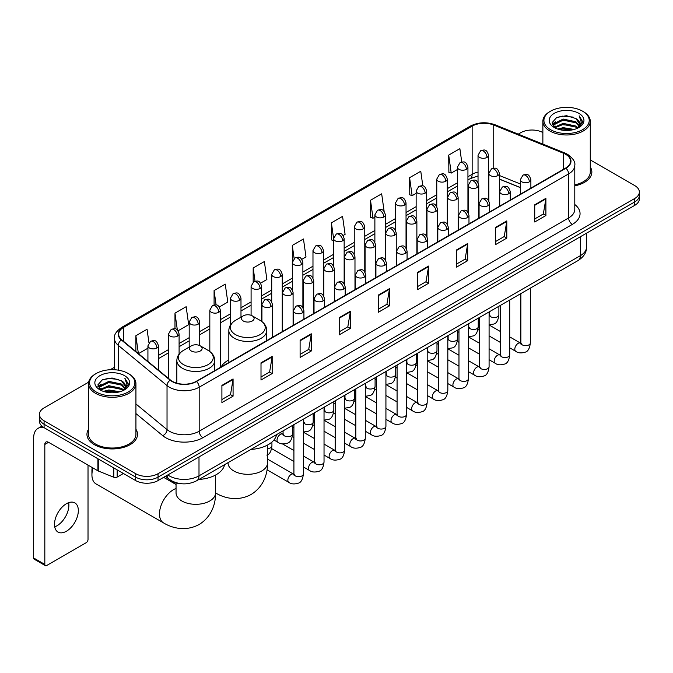 <?xml version="1.0" encoding="UTF-8"?>
<svg xmlns="http://www.w3.org/2000/svg" width="673" height="673" viewBox="0 0 673 673"><rect width="100%" height="100%" fill="white"/><g stroke="black" fill="none" stroke-linecap="round" stroke-linejoin="round"><path stroke-width="1.01" d="M228.828 359.912A27.913 16.118 0 0 0 221.131 366.962M520.338 187.624L499.4 179.161M181.702 483.761A15.799 9.119 180 0 1 169.865 479.891L165.482 476.282M88.659 382.163L44.081 407.905A15.799 9.119 0 0 0 39.446 414.358L39.446 421.239A15.799 9.119 0 0 0 44.081 427.683L135.694 480.581A15.799 9.119 0 0 0 158.037 480.581L634.723 205.366A15.799 9.119 0 0 0 639.35 198.914L639.35 195.473A15.799 9.119 0 0 1 634.723 201.925A15.799 9.119 0 0 0 639.35 195.473L639.35 192.032A15.799 9.119 0 0 0 634.723 185.588L590.271 159.922M39.446 414.358A15.799 9.119 0 0 0 44.081 420.802L135.694 473.699A15.799 9.119 0 0 0 158.037 473.699L158.037 477.14L634.723 201.925L158.037 477.14A15.799 9.119 0 0 1 135.694 477.14A15.799 9.119 0 0 0 158.037 477.14L158.037 480.581M44.081 420.802L44.081 424.242L135.694 477.14L44.081 424.242A15.799 9.119 0 0 1 39.446 417.798A15.799 9.119 0 0 0 44.081 424.242L44.081 427.683M88.525 429.273A25.28 14.596 0 0 0 86.952 434.354A25.28 14.596 0 0 0 94.355 444.668A25.28 14.596 0 0 0 121.906 447.831A25.28 14.596 0 0 0 137.511 434.354A25.28 14.596 0 0 0 135.929 429.273A25.28 14.596 0 0 1 137.511 434.354A25.28 14.596 0 0 1 121.906 447.831A25.28 14.596 0 0 1 94.355 444.668A25.28 14.596 0 0 1 86.952 434.354A25.28 14.596 0 0 1 88.525 429.273M565.64 154.302A16.85 9.733 180 0 1 570.578 161.184A16.85 9.733 180 0 1 565.64 168.057L196.205 381.347A16.85 9.733 180 0 1 170.488 380.052L121.712 339.84A16.85 9.733 180 0 1 118.667 334.254A16.85 9.733 180 0 1 123.605 327.372L472.152 126.137A16.85 9.733 180 0 1 493.738 125.052L563.394 153.208A16.85 9.733 180 0 1 565.64 154.302M565.934 154.125A17.271 9.977 0 0 0 563.629 153.007L493.974 124.85A17.271 9.977 0 0 0 471.857 125.969L123.302 327.204A17.271 9.977 0 0 0 121.367 339.974L170.143 380.195A17.271 9.977 0 0 0 196.508 381.524L565.934 168.233A17.271 9.977 0 0 0 565.934 154.125M221.905 385.393L221.905 402.597L233.077 396.145L233.077 378.941L221.905 385.393M221.905 399.543L230.511 394.571L233.035 379.513A4.215 2.431 -120 0 0 233.077 378.941M230.435 394.614L233.077 396.145M261.006 362.814L261.006 380.018L272.178 373.565L272.178 356.37L261.006 362.814M261.006 376.964L269.612 372.001L272.136 356.934A4.215 2.431 -120 0 0 272.178 356.37M269.536 372.043L272.178 373.565M300.108 340.244L300.108 357.439L311.279 350.995L311.279 333.791L300.108 340.244M300.108 354.393L308.714 349.422L311.237 334.363A4.215 2.431 -120 0 0 311.279 333.791M308.638 349.464L311.279 350.995M339.217 317.664L339.217 334.868L350.389 328.416L350.389 311.212L339.217 317.664M339.217 331.814L347.815 326.842L350.339 311.784A4.215 2.431 -120 0 0 350.389 311.212M347.739 326.893L350.389 328.416M534.732 204.785L534.732 221.989L545.904 215.537L545.904 198.333L534.732 204.785M534.732 218.935L543.338 213.964L545.853 198.905A4.215 2.431 -120 0 0 545.904 198.333M543.262 214.006L545.904 215.537M495.622 227.365L495.622 244.56L506.803 238.107L506.803 220.912L495.622 227.365M495.622 241.506L504.228 236.543L506.752 221.484A4.215 2.431 -120 0 0 506.803 220.912M504.153 236.585L506.803 238.107M456.521 249.935L456.521 267.139L467.693 260.687L467.693 243.483L456.521 249.935M456.521 264.085L465.127 259.122L467.651 244.055A4.215 2.431 -120 0 0 467.693 243.483M465.051 259.164L467.693 260.687M417.42 272.515L417.42 289.71L428.592 283.266L428.592 266.062L417.42 272.515M417.42 286.664L426.026 281.693L428.55 266.634A4.215 2.431 -120 0 0 428.592 266.062M425.95 281.735L428.592 283.266M378.319 295.085L378.319 312.289L389.49 305.836L389.49 288.641L378.319 295.085M378.319 309.235L386.925 304.272L389.44 289.213A4.215 2.431 -120 0 0 389.49 288.641M386.849 304.314L389.49 305.836M574.792 185.841A25.28 14.596 0 0 0 591.853 172.036A25.28 14.596 0 0 0 590.271 166.963A25.28 14.596 0 0 1 591.853 172.036A25.28 14.596 0 0 1 574.792 185.841M158.037 473.699L634.723 198.485A15.799 9.119 0 0 0 639.35 192.032M542.867 132.556A15.799 9.119 0 0 0 520.767 132.69L518.244 134.146M114.452 367.273L110.204 369.721M219.322 306.981L227.777 302.093L225.253 284.124L214.081 290.576L214.081 304.945M178.059 330.805L188.676 324.672L186.152 306.703L174.98 313.147L174.98 328.803M148.943 342.75L147.051 329.274L135.879 335.726L135.879 351.516M343.112 235.508L345.089 234.364L342.565 216.395L331.394 222.847L331.57 239.941M384.132 211.389L381.667 193.816L370.495 200.268L370.68 217.371M422.829 185.933L420.768 171.245L409.596 177.697L409.781 194.791M461.745 161.991L459.878 148.666L448.706 155.118L448.883 172.212M260.586 283.156L266.878 279.522L264.363 261.545L253.183 267.997L253.183 282.088M301.849 259.332L305.988 256.943L303.464 238.974L292.292 245.418L292.351 262.588M292.351 289.861L292.292 262.453M292.292 245.418L294.126 258.525M333.615 240.707L331.394 239.874M331.394 222.847L333.615 238.654A5.266 3.037 0 0 0 335.154 240.799A5.266 3.037 0 0 0 342.599 240.799A5.266 3.037 0 0 0 344.147 238.646C342.01 231.891 339.932 233.237 336.248 234.086A5.266 3.037 60 0 1 338.881 234.347A5.266 3.037 -120 0 1 342.599 240.799M370.495 200.268L373.019 218.245L374.878 217.169M373.019 218.245L370.495 217.303M409.596 177.697L412.12 195.666L416.141 193.344M412.12 195.666L409.596 194.724M448.706 155.118L451.221 173.087L457.404 169.52M451.221 173.087L448.706 172.145M253.183 267.997L255.042 281.196M214.081 290.576L216.1 304.945M174.98 313.147L177.352 330.022M138.47 353.653L147.925 348.193M135.879 335.726L138.386 353.577M550.556 129.679A22.646 13.073 0 0 0 582.582 129.679A22.646 13.073 0 0 0 582.582 111.188L583.331 111.617A23.698 13.687 0 0 1 590.271 121.3A23.698 13.687 0 0 1 575.642 133.935A23.698 13.687 0 0 1 549.816 130.974A23.698 13.687 0 0 1 542.867 121.3A23.698 13.687 0 0 1 549.816 111.617L550.556 111.188A22.646 13.073 0 0 0 550.556 129.679M574.792 184.873A23.698 13.687 0 0 0 590.271 172.036L590.271 121.3M557.698 129.065L563.166 127.66L574.246 129.443M559.263 129.536L563.166 128.736L572.622 129.839M554.308 127.29L563.166 123.361L575.878 126.044L577.93 127.744M554.838 127.752L563.166 124.438L575.878 127.121L577.358 128.257M553.559 126.574L553.854 123.723L563.166 119.062L575.878 121.746L579.36 125.7M553.442 126.053L553.854 124.799L563.166 120.139L575.878 122.823L579.116 126.213M577.224 128.366A13.166 7.605 0 0 0 579.739 123.899A13.166 7.605 0 0 0 575.878 118.524L579.731 124.16M578.864 113.342A17.38 10.036 0 0 0 554.316 113.316A17.38 10.036 0 0 0 554.207 127.483A17.38 10.036 0 0 0 554.283 127.534A17.38 10.036 0 0 0 578.94 127.483A17.38 10.036 0 0 0 578.864 113.342M575.878 118.524L566.422 115.697L556.697 117.489L552.188 122.579L555.183 128.013M578.3 127.836L582.507 122.511L582.591 121.552L579.167 115.849L581.321 122.242L577.367 128.299M583.331 111.617L582.582 111.188A22.646 13.073 0 0 0 550.556 111.188M579.167 115.849L582.582 121.771M556.47 117.598L562.426 116.126L573.093 117.085M552.365 124.522L554.308 122.991M558.582 121.174L562.426 120.433L572.715 121.275M558.582 125.472L562.426 124.732L572.715 125.573M559.372 129.569L562.426 129.031L572.605 129.847M552.255 124.093L555.444 121.83M553.946 126.987L555.444 126.129M243.315 320.996A6.318 3.651 0 0 0 252.257 320.996A6.318 3.651 0 0 0 252.257 315.839L260.106 320.365A17.414 10.053 0 0 1 260.106 334.59A17.414 10.053 0 0 1 235.474 334.59A17.414 10.053 0 0 1 235.474 320.365C231.184 322.914 228.963 326.296 228.828 330.519A18.962 10.945 0 0 0 234.381 338.258A18.962 10.945 0 0 0 255.042 340.631A18.962 10.945 0 0 0 266.744 330.519C266.609 326.296 264.388 322.914 260.106 320.365L252.257 315.839A6.318 3.651 0 0 0 243.315 315.839A6.318 3.651 0 0 0 243.315 320.996M250.928 449.429A28.964 16.724 0 0 0 276.586 434.623M93.025 467.987A19.753 11.399 120 0 0 91.932 474.886L91.932 470.578A14.486 8.362 -60 0 1 92.243 467.533M91.932 474.886A19.753 11.399 120 0 0 96.02 483.921L163.581 522.929A19.753 11.399 -60 0 1 160.553 507.097A19.753 11.399 -60 0 1 173.457 489.7A19.753 11.399 -60 0 1 176.048 488.48M191.325 351.012A6.318 3.651 0 0 0 200.268 351.012A6.318 3.651 0 0 0 200.268 345.855L208.117 350.381A17.414 10.053 0 0 1 208.117 364.606A17.414 10.053 0 0 1 183.485 364.606A17.414 10.053 0 0 1 183.485 350.381C179.195 352.93 176.974 356.311 176.839 360.535A18.962 10.945 0 0 0 182.391 368.274A18.962 10.945 0 0 0 203.053 370.646A18.962 10.945 0 0 0 214.754 360.535C214.62 356.311 212.407 352.93 208.117 350.381L200.268 345.855A6.318 3.651 0 0 0 191.325 345.855A6.318 3.651 0 0 0 191.325 351.012M198.939 479.445A28.964 16.724 0 0 0 224.597 464.631M68.671 502.664A16.85 9.733 -60 0 1 56.969 525.781A16.85 9.733 -60 0 1 54.723 526.833M66.425 531.233A16.85 9.733 120 0 0 77.429 516.384A16.85 9.733 120 0 0 74.846 502.882A16.85 9.733 120 0 0 66.425 503.715A16.85 9.733 120 0 0 55.413 518.563A16.85 9.733 120 0 0 57.996 532.074A16.85 9.733 120 0 0 66.425 531.233M117.161 469.88L117.161 477.081L123.403 473.481M43.896 427.582A21.065 12.164 -120 0 0 38.016 428.365A21.065 12.164 -120 0 0 33.65 438.005L33.65 557.984L44.822 564.437L44.822 444.458A5.266 3.037 60 0 1 45.915 442.043A5.266 3.037 60 0 1 48.549 442.304L97.913 470.806L97.913 458.767M44.822 564.437A2.633 1.523 120 0 0 45.369 565.64L34.197 559.187A2.633 1.523 -60 0 1 33.65 557.984M45.369 565.64A2.633 1.523 120 0 0 46.681 565.505L86.161 542.716A2.633 1.523 120 0 0 88.02 539.494L88.02 465.093M117.161 477.081A2.633 1.523 180 0 1 113.787 477.258L98.266 470.982A2.633 1.523 180 0 1 97.913 470.806M96.214 391.997A22.646 13.073 0 0 0 128.24 391.997A22.646 13.073 0 0 0 128.24 373.507A22.646 13.073 0 0 0 128.24 373.498L128.989 373.936A23.698 13.687 0 0 1 135.929 383.61A23.698 13.687 0 0 1 121.3 396.246A23.698 13.687 0 0 1 95.473 393.284A23.698 13.687 0 0 1 88.525 383.61A23.698 13.687 0 0 1 95.473 373.936L96.214 373.507A22.646 13.073 0 0 0 96.214 391.997M88.525 383.61L88.525 434.354A23.698 13.687 0 0 0 95.473 444.029A23.698 13.687 0 0 0 121.3 446.99A23.698 13.687 0 0 0 135.929 434.354L135.929 383.61M103.356 391.375L108.824 389.978L119.903 391.753M104.921 391.854L108.824 391.047L118.28 392.157L108.084 391.341L105.03 391.879M99.966 389.608L108.824 385.679L121.535 388.363L123.588 390.054M100.496 390.071L108.824 386.748L121.535 389.431L123.016 390.567M99.217 388.885L99.511 386.033L108.824 381.372L121.535 384.056L125.018 388.01M99.099 388.363L99.511 387.11L108.824 382.449L121.535 385.133L124.774 388.523M122.881 390.677A13.166 7.605 0 0 0 125.397 386.209A13.166 7.605 0 0 0 121.535 380.834L125.388 386.47M124.522 375.652A17.38 10.036 0 0 0 99.974 375.627A17.38 10.036 0 0 0 99.865 389.802A17.38 10.036 0 0 0 99.941 389.844A17.38 10.036 0 0 0 124.598 389.802A17.38 10.036 0 0 0 124.522 375.652M121.535 380.834L112.08 378.007L102.355 379.799L97.854 384.889L100.841 390.323M123.967 390.147L128.164 384.821L128.249 383.871L124.825 378.159L126.978 384.552L123.024 390.609M128.989 373.936L128.24 373.507A22.646 13.073 0 0 0 96.214 373.507M124.825 378.159L128.24 384.081M102.128 379.909L108.084 378.445L118.751 379.395M98.022 386.832L99.966 385.309M104.239 383.484L108.084 382.744L118.372 383.585M104.239 387.791L108.084 387.042L118.372 387.884M97.913 386.411L101.101 384.14M99.604 389.297L101.101 388.439M167.796 474.945A21.065 12.164 0 0 0 169.209 475.845A21.065 12.164 0 0 0 198.998 475.845L580.353 255.681A21.065 12.164 0 0 0 586.52 247.075C586.671 252.308 583.895 256.783 578.166 260.501L196.819 480.673A10.532 6.082 60 0 0 198.998 475.845L198.998 456.925M580.353 236.753L580.353 255.681A10.532 6.082 60 0 1 578.166 260.501M166.938 475.441A10.532 7.041 129.5 0 0 168.772 478.865L165.575 476.223M634.723 205.366L634.723 198.485M135.694 480.581L135.694 473.699M574.792 204.525A26.331 15.201 180 0 1 572.344 224.395L202.91 437.686A5.266 3.037 60 0 1 199.183 431.233L568.618 217.943A21.065 12.164 0 0 0 574.792 209.345L574.792 165.306A21.065 12.164 180 0 1 568.618 173.912A5.266 3.037 -120 0 0 565.934 168.233M202.91 437.686A26.331 15.201 180 0 1 165.667 437.686A26.331 15.201 180 0 1 162.723 435.65L135.929 413.567M170.143 380.195A5.266 3.525 129.5 0 0 167.03 385.579L167.03 429.61A21.065 12.164 0 0 0 169.394 431.233A21.065 12.164 0 0 0 199.183 431.233L199.183 387.202A21.065 12.164 180 0 1 167.03 385.579L118.263 345.358A21.065 12.164 180 0 1 114.452 338.384L114.452 369.738M574.792 165.306C575.491 162.016 573.068 158.348 567.532 154.294L564.756 152.956A5.266 2.465 112 0 0 563.629 153.007M564.756 152.956L495.101 124.791C486.377 121.704 478.099 122.158 470.259 126.137A5.266 3.037 60 0 1 471.857 125.969M123.302 327.204A5.266 3.037 -120 0 0 121.712 327.372C116.244 331.301 113.821 334.969 114.452 338.384M121.367 339.974A5.266 3.525 129.5 0 0 118.263 345.358L118.263 370.142M495.101 124.791A5.266 2.465 112 0 0 493.974 124.85M196.508 381.524A5.266 3.037 60 0 1 199.183 387.202L568.618 173.912L568.618 217.943A5.266 3.037 60 0 0 572.344 224.395M135.929 403.96L167.03 429.61A5.266 3.525 -50.5 0 1 162.723 435.65M123.605 327.372L123.605 341.396M563.394 153.208L563.394 169.36M493.738 125.052L493.738 168.183M520.338 183.965L499.4 175.502M489.103 171.901A16.85 9.733 0 0 0 488.564 171.808M478.032 172.103A16.85 9.733 0 0 0 472.152 174.307L467.937 176.738M472.152 126.137L472.152 174.307A9.481 5.477 60 0 1 470.191 178.648L467.937 179.943M457.404 182.82L447.301 188.65M436.769 194.733L426.674 200.562M416.141 206.645L406.038 212.475M395.505 218.557L385.41 224.387M374.878 230.469L364.774 236.299M354.242 242.381L344.147 248.211M333.615 254.293L323.511 260.123M312.979 266.197L302.884 272.027M292.351 278.109L282.248 283.939M271.715 290.021L261.62 295.851M251.088 301.933L240.984 307.763M230.452 313.845L220.357 319.675M209.825 325.757L199.721 331.587M189.189 337.669L179.094 343.499M168.561 349.581L158.458 355.411M378.319 295.632L389.44 289.213M417.42 273.061L428.55 266.634M456.521 250.482L467.651 244.055M495.622 227.903L506.752 221.484M534.732 205.332L545.853 198.905M339.217 318.211L350.339 311.784M300.108 340.782L311.237 334.363M261.006 363.361L272.136 356.934M221.905 385.94L233.035 379.513M267.534 445.038L267.534 462.906A19.753 11.399 180 0 1 261.755 470.965A19.753 11.399 180 0 1 233.817 470.965A19.753 11.399 180 0 1 228.038 462.906L228.08 463.68M215.57 492.914A19.753 11.399 -60 0 1 215.545 492.897L215.57 492.914C224.025 498.104 237.729 501.755 251.113 494.478C264.119 486.52 267.804 472.825 267.534 462.906M215.545 475.054L215.545 492.922A19.753 11.399 180 0 1 209.766 500.981A19.753 11.399 180 0 1 181.836 500.981A19.753 11.399 180 0 1 176.048 492.922L176.09 493.696M529.331 181.845A5.266 3.037 0 0 0 530.871 179.691C528.734 172.936 526.656 174.282 522.971 175.131A5.266 3.037 60 0 1 525.605 175.392A5.266 3.037 -120 0 1 529.331 181.845A5.266 3.037 0 0 1 521.878 181.845A5.266 3.037 0 0 1 520.338 179.691L522.971 175.131M509.713 347.832L515.787 351.34A4.736 2.734 -60 0 1 515.064 347.537A4.736 2.734 -60 0 1 518.16 343.365A4.736 2.734 -60 0 1 518.37 343.247A4.736 2.734 -60 0 1 520.523 343.129L509.713 336.879M521.138 343.6L520.717 343.953L520.868 342.927A4.736 2.734 -0 0 0 522.256 344.862A4.736 2.734 -0 0 0 528.742 344.98A4.736 2.734 -0 0 0 530.349 342.927C529.693 348.437 527.994 351.508 525.234 352.156C521.272 353.359 518.126 353.089 515.787 351.34M508.695 193.757A5.266 3.037 0 0 0 510.243 191.603C508.107 184.848 506.029 186.194 502.344 187.044A5.266 3.037 60 0 1 504.977 187.304A5.266 3.037 -120 0 1 508.695 193.757A5.266 3.037 0 0 1 501.25 193.757A5.266 3.037 0 0 1 499.711 191.603L502.344 187.044M489.086 359.744L495.16 363.243A4.736 2.734 -60 0 1 494.428 359.449A4.736 2.734 -60 0 1 497.524 355.268A4.736 2.734 -60 0 1 497.734 355.159A4.736 2.734 -60 0 1 499.896 355.041L489.086 348.791M500.502 355.512L500.081 355.866L500.232 354.839A4.736 2.734 -0 0 0 501.621 356.774A4.736 2.734 -0 0 0 508.107 356.892A4.736 2.734 -0 0 0 509.713 354.839C509.066 360.349 507.358 363.42 504.599 364.068C500.636 365.271 497.49 364.993 495.16 363.243M488.068 205.669A5.266 3.037 0 0 0 489.608 203.515C487.471 196.76 485.393 198.106 481.708 198.956A5.266 3.037 60 0 1 484.341 199.216A5.266 3.037 -120 0 1 488.068 205.669A5.266 3.037 0 0 1 480.615 205.669A5.266 3.037 0 0 1 479.075 203.515L481.708 198.956M468.45 371.656L474.524 375.155A4.736 2.734 -60 0 1 473.8 371.361A4.736 2.734 -60 0 1 476.896 367.18A4.736 2.734 -60 0 1 477.107 367.071A4.736 2.734 -60 0 1 479.26 366.945L468.45 360.703M479.874 367.424L479.454 367.778L479.605 366.751A4.736 2.734 -0 0 0 480.993 368.686A4.736 2.734 -0 0 0 487.479 368.804A4.736 2.734 -0 0 0 489.086 366.751C488.43 372.262 486.73 375.332 483.971 375.98C480.009 377.183 476.863 376.905 474.524 375.155M467.432 217.581A5.266 3.037 0 0 0 468.98 215.427C466.843 208.672 464.765 210.018 461.081 210.868A5.266 3.037 60 0 1 463.714 211.129A5.266 3.037 -120 0 1 467.432 217.581A5.266 3.037 0 0 1 459.987 217.581A5.266 3.037 0 0 1 458.448 215.427L461.081 210.868M447.823 383.568L453.896 387.068A4.736 2.734 -60 0 1 453.165 383.274A4.736 2.734 -60 0 1 456.26 379.092A4.736 2.734 -60 0 1 456.471 378.983A4.736 2.734 -60 0 1 458.633 378.857L447.823 372.615M459.238 379.336L458.818 379.69L458.969 378.663A4.736 2.734 -0 0 0 460.357 380.598A4.736 2.734 -0 0 0 466.843 380.716A4.736 2.734 -0 0 0 468.45 378.663C467.802 384.165 466.095 387.244 463.335 387.892C459.373 389.095 456.227 388.817 453.896 387.068M446.805 229.493A5.266 3.037 0 0 0 448.344 227.339C446.207 220.584 444.13 221.93 440.445 222.78A5.266 3.037 60 0 1 443.078 223.041A5.266 3.037 -120 0 1 446.805 229.493A5.266 3.037 0 0 1 439.351 229.493A5.266 3.037 0 0 1 437.812 227.339L440.445 222.78M427.187 395.472L433.261 398.98A4.736 2.734 -60 0 1 432.537 395.186A4.736 2.734 -60 0 1 435.633 391.005A4.736 2.734 -60 0 1 435.843 390.895A4.736 2.734 -60 0 1 438.005 390.769L427.187 384.527M438.611 391.249L438.19 391.602L438.342 390.576A4.736 2.734 -0 0 0 439.73 392.51A4.736 2.734 -0 0 0 446.216 392.628A4.736 2.734 -0 0 0 447.823 390.576C447.166 396.077 445.467 399.156 442.708 399.804C438.746 401.007 435.599 400.729 433.261 398.98M426.169 241.397A5.266 3.037 0 0 0 427.717 239.251C425.58 232.496 423.502 233.842 419.817 234.692A5.266 3.037 60 0 1 422.451 234.953A5.266 3.037 -120 0 1 426.169 241.397A5.266 3.037 0 0 1 418.724 241.397A5.266 3.037 0 0 1 417.184 239.251L419.817 234.692M406.559 407.384L412.633 410.892A4.736 2.734 -60 0 1 411.901 407.098A4.736 2.734 -60 0 1 414.997 402.917A4.736 2.734 -60 0 1 415.207 402.807A4.736 2.734 -60 0 1 417.369 402.681L406.559 396.439M417.983 403.161L417.554 403.514L417.706 402.488A4.736 2.734 -0 0 0 419.094 404.423A4.736 2.734 -0 0 0 425.58 404.54A4.736 2.734 -0 0 0 427.187 402.488C426.539 407.989 424.831 411.068 422.072 411.708C418.11 412.919 414.963 412.642 412.633 410.892M405.541 253.309A5.266 3.037 0 0 0 407.081 251.164C404.944 244.408 402.866 245.754 399.182 246.604A5.266 3.037 60 0 1 401.815 246.865A5.266 3.037 -120 0 1 405.541 253.309A5.266 3.037 0 0 1 398.088 253.309A5.266 3.037 0 0 1 396.548 251.164L399.182 246.604M385.923 419.296L391.997 422.804A4.736 2.734 -60 0 1 391.274 419.01A4.736 2.734 -60 0 1 394.37 414.829A4.736 2.734 -60 0 1 394.58 414.719A4.736 2.734 -60 0 1 396.742 414.593L385.923 408.351M397.348 415.073L396.927 415.426L397.078 414.4A4.736 2.734 -0 0 0 398.466 416.335A4.736 2.734 -0 0 0 404.953 416.452A4.736 2.734 -0 0 0 406.559 414.4C405.903 419.902 404.204 422.981 401.445 423.62C397.482 424.831 394.336 424.554 391.997 422.804M384.906 265.221A5.266 3.037 0 0 0 386.453 263.076C384.317 256.32 382.239 257.666 378.554 258.516A5.266 3.037 60 0 1 381.187 258.777A5.266 3.037 -120 0 1 384.906 265.221A5.266 3.037 0 0 1 377.46 265.221A5.266 3.037 0 0 1 375.921 263.076L378.554 258.516M365.296 431.208L371.37 434.716A4.736 2.734 -60 0 1 370.638 430.922A4.736 2.734 -60 0 1 373.734 426.741A4.736 2.734 -60 0 1 373.944 426.632A4.736 2.734 -60 0 1 376.106 426.505L365.296 420.263M376.72 426.985L376.291 427.338L376.443 426.312A4.736 2.734 -0 0 0 377.831 428.247A4.736 2.734 -0 0 0 384.317 428.365A4.736 2.734 -0 0 0 385.923 426.312C385.276 431.814 383.568 434.893 380.809 435.532C376.846 436.735 373.7 436.466 371.37 434.716M364.278 277.133A5.266 3.037 0 0 0 365.818 274.988C363.681 268.233 361.603 269.579 357.918 270.42A5.266 3.037 60 0 1 360.551 270.681A5.266 3.037 -120 0 1 364.278 277.133A5.266 3.037 0 0 1 356.825 277.133A5.266 3.037 0 0 1 355.285 274.988L357.918 270.42M344.66 443.12L350.734 446.628A4.736 2.734 -60 0 1 350.01 442.834A4.736 2.734 -60 0 1 353.106 438.653A4.736 2.734 -60 0 1 353.317 438.535A4.736 2.734 -60 0 1 355.479 438.417L344.66 432.175M356.084 438.897L355.664 439.25L355.815 438.224A4.736 2.734 -0 0 0 357.203 440.159A4.736 2.734 -0 0 0 363.689 440.277A4.736 2.734 -0 0 0 365.296 438.224C364.64 443.726 362.94 446.805 360.181 447.444C356.219 448.647 353.073 448.378 350.734 446.628M343.642 289.045A5.266 3.037 0 0 0 345.19 286.9C343.053 280.145 340.975 281.482 337.291 282.332A5.266 3.037 60 0 1 339.924 282.593A5.266 3.037 -120 0 1 343.642 289.045A5.266 3.037 0 0 1 336.197 289.045A5.266 3.037 0 0 1 334.658 286.9L337.291 282.332M324.033 455.032L330.106 458.54A4.736 2.734 -60 0 1 329.375 454.738A4.736 2.734 -60 0 1 332.47 450.565A4.736 2.734 -60 0 1 332.681 450.447A4.736 2.734 -60 0 1 334.843 450.33L324.033 444.087M335.457 450.809L335.028 451.154L335.179 450.136A4.736 2.734 -0 0 0 336.567 452.071A4.736 2.734 -0 0 0 343.053 452.189A4.736 2.734 -0 0 0 344.66 450.136C344.012 455.638 342.305 458.717 339.545 459.356C335.583 460.559 332.437 460.29 330.106 458.54M323.015 300.957A5.266 3.037 0 0 0 324.554 298.812C322.417 292.048 320.34 293.394 316.655 294.244A5.266 3.037 60 0 1 319.288 294.505A5.266 3.037 -120 0 1 323.015 300.957A5.266 3.037 0 0 1 315.57 300.957A5.266 3.037 0 0 1 314.022 298.812L316.655 294.244M303.397 466.944L309.471 470.452A4.736 2.734 -60 0 1 308.747 466.65A4.736 2.734 -60 0 1 311.843 462.477A4.736 2.734 -60 0 1 312.053 462.359A4.736 2.734 -60 0 1 314.215 462.242L303.397 456M314.821 462.721L314.4 463.066L314.552 462.048A4.736 2.734 -0 0 0 315.94 463.983A4.736 2.734 -0 0 0 322.426 464.101A4.736 2.734 -0 0 0 324.033 462.048C323.377 467.55 321.677 470.62 318.918 471.268C314.956 472.471 311.809 472.202 309.471 470.452M302.379 312.869A5.266 3.037 0 0 0 303.927 310.716C301.79 303.96 299.712 305.306 296.027 306.156A5.266 3.037 60 0 1 298.661 306.417A5.266 3.037 -120 0 1 302.379 312.869A5.266 3.037 0 0 1 294.934 312.869A5.266 3.037 0 0 1 293.394 310.716L296.027 306.156M267.038 469.771L288.843 482.364A4.736 2.734 -60 0 1 288.111 478.562A4.736 2.734 -60 0 1 291.207 474.389A4.736 2.734 -60 0 1 291.417 474.272A4.736 2.734 -60 0 1 293.579 474.154L267.534 459.121M294.194 474.633L293.764 474.978L293.916 473.96A4.736 2.734 -0 0 0 295.304 475.895A4.736 2.734 -0 0 0 301.79 476.013A4.736 2.734 -0 0 0 303.397 473.96C302.749 479.462 301.041 482.533 298.282 483.18C294.32 484.383 291.173 484.114 288.843 482.364M497.86 175.586A5.266 3.037 0 0 0 499.4 173.432C497.263 166.677 495.185 168.023 491.5 168.873A5.266 3.037 60 0 1 494.133 169.133A5.266 3.037 -120 0 1 497.86 175.586A5.266 3.037 0 0 1 490.415 175.586A5.266 3.037 0 0 1 488.867 173.432L491.5 168.873M489.666 315.502L489.246 315.856L489.397 314.829A4.736 2.734 -0 0 0 490.785 316.764A4.736 2.734 -0 0 0 497.271 316.882A4.736 2.734 -0 0 0 498.878 314.829C498.23 320.331 496.523 323.41 493.763 324.05L489.086 324.84M477.233 187.498A5.266 3.037 0 0 0 478.772 185.344C476.635 178.589 474.558 179.935 470.873 180.785A5.266 3.037 60 0 1 473.506 181.045A5.266 3.037 -120 0 1 477.233 187.498A5.266 3.037 0 0 1 469.779 187.498A5.266 3.037 0 0 1 468.24 185.344L470.873 180.785M469.039 327.415L468.61 327.759L468.761 326.741A4.736 2.734 -0 0 0 470.149 328.676A4.736 2.734 -0 0 0 476.644 328.794A4.736 2.734 -0 0 0 478.242 326.741C477.594 332.243 475.895 335.322 473.127 335.962L468.45 336.752M456.597 199.41A5.266 3.037 0 0 0 458.136 197.256C456 190.501 453.922 191.847 450.237 192.697A5.266 3.037 60 0 1 452.87 192.958A5.266 3.037 -120 0 1 456.597 199.41A5.266 3.037 0 0 1 449.152 199.41A5.266 3.037 0 0 1 447.604 197.256L450.237 192.697M448.403 339.327L447.982 339.672L448.134 338.654A4.736 2.734 -0 0 0 449.522 340.588A4.736 2.734 -0 0 0 456.008 340.706A4.736 2.734 -0 0 0 457.615 338.654C456.967 344.155 455.259 347.226 452.5 347.874L447.823 348.664M435.969 211.322A5.266 3.037 0 0 0 437.509 209.168C435.372 202.413 433.294 203.759 429.61 204.609A5.266 3.037 60 0 1 432.243 204.87A5.266 3.037 -120 0 1 435.969 211.322A5.266 3.037 0 0 1 428.516 211.322A5.266 3.037 0 0 1 426.976 209.168L429.61 204.609M427.776 351.239L427.347 351.584L427.498 350.566A4.736 2.734 -0 0 0 428.894 352.501A4.736 2.734 -0 0 0 435.381 352.618A4.736 2.734 -0 0 0 436.979 350.566C436.331 356.067 434.632 359.138 431.864 359.786L427.187 360.568M415.334 223.234A5.266 3.037 0 0 0 416.873 221.081C414.736 214.325 412.658 215.671 408.974 216.521A5.266 3.037 60 0 1 411.607 216.782A5.266 3.037 -120 0 1 415.334 223.234A5.266 3.037 0 0 1 407.888 223.234A5.266 3.037 0 0 1 406.341 221.081L408.974 216.521M407.14 363.151L406.719 363.496L406.871 362.478A4.736 2.734 -0 0 0 408.259 364.413A4.736 2.734 -0 0 0 414.745 364.53A4.736 2.734 -0 0 0 416.351 362.478C415.704 367.98 413.996 371.05 411.237 371.698L406.559 372.48M394.706 235.146A5.266 3.037 0 0 0 396.246 232.993C394.109 226.237 392.031 227.583 388.346 228.433A5.266 3.037 60 0 1 390.979 228.694A5.266 3.037 -120 0 1 394.706 235.146A5.266 3.037 0 0 1 387.253 235.146A5.266 3.037 0 0 1 385.713 232.993L388.346 228.433M386.512 375.063L386.083 375.408L386.235 374.39A4.736 2.734 -0 0 0 387.631 376.325A4.736 2.734 -0 0 0 394.117 376.443A4.736 2.734 -0 0 0 395.716 374.39C395.068 379.892 393.369 382.962 390.609 383.61L385.923 384.392M374.07 247.058A5.266 3.037 0 0 0 375.618 244.905C373.473 238.149 371.395 239.495 367.71 240.345A5.266 3.037 60 0 1 370.343 240.606A5.266 3.037 -120 0 1 374.07 247.058A5.266 3.037 0 0 1 366.625 247.058A5.266 3.037 0 0 1 365.077 244.905L367.71 240.345M365.876 386.967L365.456 387.32L365.607 386.294A4.736 2.734 -0 0 0 366.995 388.228A4.736 2.734 -0 0 0 373.481 388.346A4.736 2.734 -0 0 0 375.088 386.294C374.44 391.804 372.733 394.874 369.973 395.522L365.296 396.304M353.443 258.97A5.266 3.037 0 0 0 354.982 256.817C352.845 250.062 350.768 251.408 347.083 252.257A5.266 3.037 60 0 1 349.716 252.518A5.266 3.037 -120 0 1 353.443 258.97A5.266 3.037 0 0 1 345.989 258.97A5.266 3.037 0 0 1 344.45 256.817L347.083 252.257M345.249 398.879L344.82 399.232L344.98 398.206A4.736 2.734 -0 0 0 346.368 400.141A4.736 2.734 -0 0 0 352.854 400.258A4.736 2.734 -0 0 0 354.452 398.206C353.805 403.716 352.105 406.786 349.346 407.434L344.66 408.217M332.807 270.874A5.266 3.037 0 0 0 334.355 268.729C332.21 261.974 330.14 263.32 326.447 264.169A5.266 3.037 60 0 1 329.08 264.43A5.266 3.037 -120 0 1 332.807 270.874A5.266 3.037 0 0 1 325.362 270.874A5.266 3.037 0 0 1 323.814 268.729L326.447 264.169M324.613 410.791L324.193 411.144L324.344 410.118A4.736 2.734 -0 0 0 325.732 412.053A4.736 2.734 -0 0 0 332.218 412.17A4.736 2.734 -0 0 0 333.825 410.118C333.177 415.628 331.469 418.699 328.71 419.346L324.033 420.129M312.179 282.786A5.266 3.037 0 0 0 313.719 280.641C311.582 273.886 309.504 275.232 305.82 276.081A5.266 3.037 60 0 1 308.453 276.342A5.266 3.037 -120 0 1 312.179 282.786A5.266 3.037 0 0 1 304.726 282.786A5.266 3.037 0 0 1 303.187 280.641L305.82 276.081M303.986 422.703L303.557 423.056L303.716 422.03A4.736 2.734 -0 0 0 305.105 423.965A4.736 2.734 -0 0 0 311.591 424.083A4.736 2.734 -0 0 0 313.189 422.03C312.541 427.54 310.842 430.611 308.083 431.258L303.397 432.041M291.544 294.698A5.266 3.037 0 0 0 293.091 292.553C290.946 285.798 288.877 287.144 285.184 287.994A5.266 3.037 60 0 1 287.817 288.254A5.266 3.037 -120 0 1 291.544 294.698A5.266 3.037 0 0 1 284.099 294.698A5.266 3.037 0 0 1 282.551 292.553L285.184 287.994M283.35 434.615L282.929 434.968L283.081 433.942A4.736 2.734 -0 0 0 284.469 435.877A4.736 2.734 -0 0 0 290.955 435.995A4.736 2.734 -0 0 0 292.562 433.942C291.914 439.452 290.206 442.523 287.447 443.171C283.484 444.373 280.338 444.096 277.999 442.346A4.736 2.734 -60 0 1 277.024 440.176A4.736 2.734 -60 0 1 280.582 434.262A4.736 2.734 -60 0 1 282.744 434.135L280.077 432.604M270.916 306.61A5.266 3.037 0 0 0 272.456 304.465C270.319 297.71 268.241 299.056 264.556 299.906A5.266 3.037 60 0 1 267.189 300.166A5.266 3.037 -120 0 1 270.916 306.61A5.266 3.037 0 0 1 263.463 306.61A5.266 3.037 0 0 1 261.923 304.465L264.556 299.906M267.534 448.588A4.736 2.734 -0 0 0 270.327 447.907A4.736 2.734 -0 0 0 271.926 445.854C271.278 451.356 269.579 454.435 266.819 455.083M487.025 157.415A5.266 3.037 0 0 0 488.564 155.27C486.428 148.514 484.35 149.86 480.665 150.71A5.266 3.037 60 0 1 483.298 150.971A5.266 3.037 -120 0 1 487.025 157.415A5.266 3.037 0 0 1 479.58 157.415A5.266 3.037 0 0 1 478.032 155.27L480.665 150.71M466.389 169.327A5.266 3.037 0 0 0 467.937 167.182C465.8 160.426 463.722 161.772 460.038 162.622A5.266 3.037 60 0 1 462.671 162.883A5.266 3.037 -120 0 1 466.389 169.327A5.266 3.037 0 0 1 458.944 169.327A5.266 3.037 0 0 1 457.404 167.182L460.038 162.622M445.762 181.239A5.266 3.037 0 0 0 447.301 179.094C445.164 172.338 443.086 173.684 439.402 174.526A5.266 3.037 60 0 1 442.035 174.787A5.266 3.037 -120 0 1 445.762 181.239A5.266 3.037 0 0 1 438.316 181.239A5.266 3.037 0 0 1 436.769 179.094L439.402 174.526M425.126 193.151A5.266 3.037 0 0 0 426.674 191.006C424.537 184.251 422.459 185.588 418.774 186.438A5.266 3.037 60 0 1 421.407 186.699A5.266 3.037 -120 0 1 425.126 193.151A5.266 3.037 0 0 1 417.681 193.151A5.266 3.037 0 0 1 416.141 191.006L418.774 186.438M404.498 205.063A5.266 3.037 0 0 0 406.038 202.91C403.901 196.154 401.823 197.5 398.138 198.35A5.266 3.037 60 0 1 400.772 198.611A5.266 3.037 -120 0 1 404.498 205.063A5.266 3.037 0 0 1 397.053 205.063A5.266 3.037 0 0 1 395.505 202.91L398.138 198.35M383.862 216.975A5.266 3.037 0 0 0 385.41 214.822C383.274 208.066 381.196 209.412 377.511 210.262A5.266 3.037 60 0 1 380.144 210.523A5.266 3.037 -120 0 1 383.862 216.975A5.266 3.037 0 0 1 376.417 216.975A5.266 3.037 0 0 1 374.878 214.822L377.511 210.262M363.235 228.887A5.266 3.037 0 0 0 364.774 226.734C362.638 219.978 360.56 221.324 356.875 222.174A5.266 3.037 60 0 1 359.508 222.435A5.266 3.037 -120 0 1 363.235 228.887A5.266 3.037 0 0 1 355.79 228.887A5.266 3.037 0 0 1 354.242 226.734L356.875 222.174M321.972 252.712A5.266 3.037 0 0 0 323.511 250.558C321.374 243.803 319.296 245.149 315.612 245.998A5.266 3.037 60 0 1 318.245 246.259A5.266 3.037 -120 0 1 321.972 252.712A5.266 3.037 0 0 1 314.527 252.712A5.266 3.037 0 0 1 312.979 250.558L315.612 245.998M301.336 264.624A5.266 3.037 0 0 0 302.884 262.47C300.747 255.715 298.669 257.061 294.984 257.91A5.266 3.037 60 0 1 297.617 258.171A5.266 3.037 -120 0 1 301.336 264.624A5.266 3.037 0 0 1 293.891 264.624A5.266 3.037 0 0 1 292.351 262.47L294.984 257.91M280.708 276.536A5.266 3.037 0 0 0 282.248 274.382C280.111 267.627 278.033 268.973 274.348 269.823A5.266 3.037 60 0 1 276.982 270.083A5.266 3.037 -120 0 1 280.708 276.536A5.266 3.037 0 0 1 273.263 276.536A5.266 3.037 0 0 1 271.715 274.382L274.348 269.823M260.072 288.448A5.266 3.037 0 0 0 261.62 286.294C259.484 279.539 257.406 280.885 253.721 281.735A5.266 3.037 60 0 1 256.354 281.995A5.266 3.037 -120 0 1 260.072 288.448A5.266 3.037 0 0 1 252.627 288.448A5.266 3.037 0 0 1 251.088 286.294L253.721 281.735M239.445 300.36A5.266 3.037 0 0 0 240.984 298.206C238.848 291.451 236.77 292.797 233.085 293.647A5.266 3.037 60 0 1 235.718 293.908A5.266 3.037 -120 0 1 239.445 300.36A5.266 3.037 0 0 1 232 300.36A5.266 3.037 0 0 1 230.452 298.206L233.085 293.647M218.809 312.264A5.266 3.037 0 0 0 220.357 310.118C218.22 303.363 216.142 304.709 212.458 305.559A5.266 3.037 60 0 1 215.091 305.82A5.266 3.037 -120 0 1 218.809 312.264A5.266 3.037 0 0 1 211.364 312.264A5.266 3.037 0 0 1 209.825 310.118L212.458 305.559M198.182 324.176A5.266 3.037 0 0 0 199.721 322.031C197.584 315.275 195.507 316.621 191.822 317.471A5.266 3.037 60 0 1 194.455 317.732A5.266 3.037 -120 0 1 198.182 324.176A5.266 3.037 0 0 1 190.737 324.176A5.266 3.037 0 0 1 189.189 322.031L191.822 317.471M177.546 336.088A5.266 3.037 0 0 0 179.094 333.943C176.957 327.187 174.879 328.533 171.194 329.383A5.266 3.037 60 0 1 173.827 329.644A5.266 3.037 -120 0 1 177.546 336.088A5.266 3.037 0 0 1 170.101 336.088A5.266 3.037 0 0 1 168.561 333.943L171.194 329.383M156.918 348A5.266 3.037 0 0 0 158.458 345.855C156.321 339.099 154.243 340.445 150.559 341.295A5.266 3.037 60 0 1 153.192 341.556A5.266 3.037 -120 0 1 156.918 348A5.266 3.037 0 0 1 149.473 348A5.266 3.037 0 0 1 147.925 345.855L150.559 341.295M44.822 444.458L48.549 442.304M98.266 458.969L98.266 470.982M113.787 477.258L113.787 467.937M196.819 480.673C188.339 484.93 179.868 484.93 171.388 480.673L168.772 478.865M586.52 247.075L586.52 233.195M470.259 126.137L121.712 327.372M478.032 175.981L470.191 178.648M457.404 186.026L447.301 191.855M436.769 197.938L426.674 203.768M416.141 209.85L406.038 215.68M395.505 221.762L385.41 227.592M374.878 233.674L364.774 239.504M354.242 245.586L344.147 251.416M333.615 257.498L323.511 263.328M312.979 269.41L302.884 275.24M292.351 281.322L282.248 287.152M271.715 293.226L261.62 299.056M251.088 305.138L240.984 310.968M230.452 317.05L220.357 322.88M209.825 328.962L199.721 334.792M189.189 340.875L179.094 346.704M168.561 352.787L158.458 358.616M520.338 187.515L499.4 179.052M553.408 126.389L553.408 125.514M542.867 144.106L542.867 121.3M266.744 340.622L266.744 330.519M228.828 362.52L228.828 330.519M243.315 315.839L235.474 320.365M215.545 492.922C215.814 502.84 212.13 516.536 199.132 524.494C185.74 531.771 172.036 528.12 163.581 522.929M214.754 370.638L214.754 360.535M176.839 383.198L176.839 360.535M191.325 345.855L183.485 350.381M176.048 484.518L163.632 477.35M176.048 482.911L176.048 492.922M521.491 343.508L520.523 343.129M530.349 288.111L530.349 342.927M530.871 188.137L530.871 179.691M500.232 342.355L489.086 335.92M479.605 330.443L477.965 329.501M520.868 293.588L520.868 342.927M520.338 194.211L520.338 179.691M500.232 331.41L489.086 324.975M500.855 355.42L499.896 355.041M509.713 300.023L509.713 354.839M510.243 200.041L510.243 191.603M479.605 354.267L468.45 347.832M458.969 342.355L457.329 341.413M500.232 305.492L500.232 354.839M499.711 206.123L499.711 191.603M479.605 343.323L468.45 336.879M480.228 367.332L479.26 366.945M489.086 311.936L489.086 366.751M489.608 211.953L489.608 203.515M458.969 366.179L447.823 359.744M438.342 354.267L436.701 353.317M479.605 317.404L479.605 366.751M479.075 218.035L479.075 203.515M458.969 355.235L447.823 348.791M459.592 379.244L458.633 378.857M468.45 323.848L468.45 378.663M468.98 223.865L468.98 215.427M438.342 378.091L427.187 371.656M417.706 366.179L416.065 365.229M458.969 329.316L458.969 378.663M458.448 229.947L458.448 215.427M438.342 367.147L427.187 360.703M438.964 391.156L438.005 390.769M447.823 335.76L447.823 390.576M448.344 235.777L448.344 227.339M417.706 390.004L406.559 383.568M397.078 378.091L395.438 377.141M438.342 341.228L438.342 390.576M437.812 241.859L437.812 227.339M417.706 379.059L406.559 372.615M418.328 403.06L417.369 402.681M427.187 347.672L427.187 402.488M427.717 247.689L427.717 239.251M397.078 401.916L385.923 395.472M376.443 390.004L374.802 389.053M417.706 353.14L417.706 402.488M417.184 253.771L417.184 239.251M397.078 390.971L385.923 384.527M397.701 414.972L396.742 414.593M406.559 359.575L406.559 414.4M407.081 259.601L407.081 251.164M376.443 413.828L365.296 407.384M355.815 401.916L354.175 400.965M397.078 365.052L397.078 414.4M396.548 265.684L396.548 251.164M376.443 402.875L365.296 396.439M377.065 426.884L376.106 426.505M385.923 371.488L385.923 426.312M386.453 271.513L386.453 263.076M355.815 425.74L344.66 419.296M335.179 413.828L333.539 412.877M376.443 376.964L376.443 426.312M375.921 277.596L375.921 263.076M355.815 414.787L344.66 408.351M356.438 438.796L355.479 438.417M365.296 383.4L365.296 438.224M365.818 283.426L365.818 274.988M335.179 437.652L324.033 431.208M314.552 425.74L312.911 424.789M355.815 388.876L355.815 438.224M355.285 289.508L355.285 274.988M335.179 426.699L324.033 420.263M335.802 450.708L334.843 450.33M344.66 395.312L344.66 450.136M345.19 295.338L345.19 286.9M314.552 449.564L303.397 443.12M293.916 437.652L292.275 436.701M283.081 431.393L282.626 431.132M335.179 400.788L335.179 450.136M334.658 301.42L334.658 286.9M314.552 438.611L303.397 432.175M315.174 462.62L314.215 462.242M324.033 407.224L324.033 462.048M324.554 307.25L324.554 298.812M293.916 461.468L271.648 448.613M314.552 412.7L314.552 462.048M314.022 313.332L314.022 298.812M293.916 450.523L282.475 443.919M294.538 474.532L293.579 474.154M303.397 419.136L303.397 473.96M303.927 319.162L303.927 310.716M293.916 424.613L293.916 473.96M293.394 325.244L293.394 310.716M490.02 315.401L489.061 315.023M498.878 306.282L498.878 314.829M499.4 206.3L499.4 173.432M489.397 311.75L489.397 314.829M479.605 320.508L478.242 319.725M488.867 200.823L488.867 173.432M469.392 327.314L468.425 326.935M478.242 318.194L478.242 326.741M478.772 218.212L478.772 185.344M468.761 323.663L468.761 326.741M458.969 332.42L457.615 331.638M468.24 212.735L468.24 185.344M448.756 339.226L447.797 338.847M457.615 330.098L457.615 338.654M458.136 230.124L458.136 197.256M448.134 335.575L448.134 338.654M438.342 344.332L436.979 343.55M447.604 224.647L447.604 197.256M428.129 351.138L427.162 350.759M436.979 342.01L436.979 350.566M437.509 242.036L437.509 209.168M427.498 347.487L427.498 350.566M417.706 356.244L416.351 355.462M426.976 236.56L426.976 209.168M407.493 363.05L406.534 362.671M416.351 353.922L416.351 362.478M416.873 253.948L416.873 221.081M406.871 359.399L406.871 362.478M397.078 368.156L395.716 367.374M406.341 248.472L406.341 221.081M386.866 374.962L385.898 374.583M395.716 365.834L395.716 374.39M396.246 265.86L396.246 232.993M386.235 371.311L386.235 374.39M376.443 380.068L375.088 379.286M385.713 260.384L385.713 232.993M366.23 386.874L365.271 386.495M375.088 377.746L375.088 386.294M375.618 277.772L375.618 244.905M365.607 383.223L365.607 386.294M355.815 391.98L354.452 391.198M365.077 272.296L365.077 244.905M345.602 398.786L344.635 398.408M354.452 389.659L354.452 398.206M354.982 289.684L354.982 256.817M344.98 395.135L344.98 398.206M335.179 403.893L333.825 403.11M344.45 284.208L344.45 256.817M324.966 410.698L324.007 410.32M333.825 401.571L333.825 410.118M334.355 301.597L334.355 268.729M324.344 407.047L324.344 410.118M314.552 415.805L313.189 415.022M323.814 296.12L323.814 268.729M304.339 422.61L303.372 422.223M313.189 413.483L313.189 422.03M313.719 313.509L313.719 280.641M303.716 418.959L303.716 422.03M293.916 427.717L292.562 426.934M303.187 308.032L303.187 280.641M283.703 434.522L282.744 434.135M292.562 425.395L292.562 433.942M293.091 325.421L293.091 292.553M283.081 430.871L283.081 433.942M277.999 442.346L273.936 439.999M282.551 331.495L282.551 292.553M271.926 442.043L271.926 445.854M272.456 337.324L272.456 304.465M261.923 321.576L261.923 304.465M488.564 200.369L488.564 155.27M478.032 182.661L478.032 155.27M467.937 212.281L467.937 167.182M457.404 194.573L457.404 167.182M447.301 224.193L447.301 179.094M436.769 206.476L436.769 179.094M426.674 236.105L426.674 191.006M416.141 218.389L416.141 191.006M406.038 248.017L406.038 202.91M395.505 230.301L395.505 202.91M385.41 259.929L385.41 214.822M374.878 242.213L374.878 214.822M364.774 271.842L364.774 226.734M354.242 254.125L354.242 226.734M344.147 283.754L344.147 238.646M333.615 266.037L333.615 238.646L336.248 234.086M323.511 295.666L323.511 250.558M312.979 277.949L312.979 250.558M302.884 307.578L302.884 262.47M282.248 331.15L282.248 274.382M271.715 301.773L271.715 274.382M261.62 321.349L261.62 286.294M251.088 315.301L251.088 286.294M240.984 317.185L240.984 298.206M230.452 325.025L230.452 298.206M220.357 366.878L220.357 310.118M209.825 351.508L209.825 310.118M199.721 345.569L199.721 322.031M189.189 347.083L189.189 322.031M179.094 354.133L179.094 333.943M168.561 378.462L168.561 333.943M158.458 370.133L158.458 345.855M147.925 361.451L147.925 345.855M38.016 428.365L41.903 426.118M99.066 388.7L99.066 387.825"/></g></svg>
